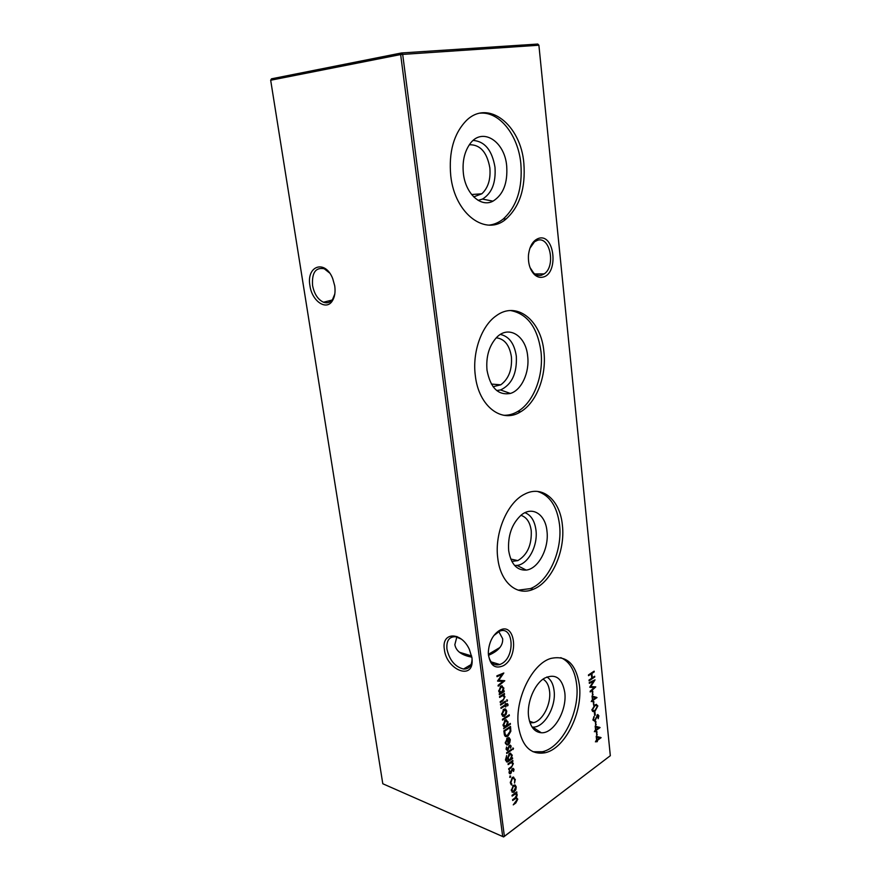 <?xml version="1.0" encoding="UTF-8"?>
<svg xmlns="http://www.w3.org/2000/svg" width="881" height="881" viewBox="0 0 881 881"><rect width="100%" height="100%" fill="white"/><g stroke="black" fill="none" stroke-linecap="round" stroke-linejoin="round"><path stroke-width="1.32" d="M543.059 277.086C539.998 277.878 537.113 277.041 534.415 274.564C529.977 269.927 527.994 263.408 528.479 255.005C529.657 245.788 533.159 240.205 538.985 238.255C554.744 233.663 558.763 273.694 543.059 277.086M530.043 267.571L533.622 272.956C536.055 275.191 538.654 275.951 541.43 275.235L544.183 273.892C555.867 266.514 550.273 236.339 537.74 240.194L534.547 241.746L529.866 248.343M503.492 665.651C494.968 669.406 489.924 665.43 488.349 653.746L488.327 652.215C488.999 642.304 492.589 635.113 499.12 630.653C515.253 620.609 519.57 656.752 503.492 665.651M488.426 654.935C490.034 662.831 493.845 666.036 499.857 664.538L501.906 663.558C515.55 656.136 513.359 625.18 499.505 631.237L493.789 635.619M334.736 285.885C335.584 292.217 334.725 297.315 332.148 301.192C325.959 310.839 311.929 300.884 309.969 285.818C306.048 265.677 325.287 259.058 332.754 278.726L334.736 285.885M329.593 272.989L324.241 268.76C315.64 267.108 311.742 272.681 312.568 285.488C314.231 293.935 317.854 299.518 323.459 302.227C327.126 303.549 330.177 302.59 332.611 299.353L334.824 293.924M471.974 657.876L472.161 660.838C472.59 680.694 446.359 669.417 444.376 649.451C441.183 631.842 461.148 631.237 469.331 649.308L471.974 657.876M461.237 639.055L455.543 636.721C449.134 636.6 446.271 640.74 446.942 649.132C449.475 660.166 455.003 666.807 463.527 669.042C468.835 669.208 471.676 665.992 472.051 659.384L472.018 658.294M456.953 636.534L454.849 644.639C455.995 651.103 461.666 655.277 471.864 657.16M498.767 631.545L502.655 638.692C503.161 645.52 498.437 651.07 488.481 655.321M473.207 140.42C484.858 141.423 492.127 150.365 494.99 167.269C496.025 182.719 491.851 193.324 482.48 199.073L478.152 200.372M469.364 144.748C480.2 144.506 487.039 152.226 489.858 167.93C490.794 179.284 488.118 187.906 481.841 193.787L473.703 196.881M506.696 166.035C507.819 183.094 503.238 194.8 492.964 201.165C480.96 207.751 465.498 193.831 463.384 173.447C462.228 161.862 464.32 152.149 469.672 144.319C481.753 126.457 504.736 140.894 506.696 166.035M480.112 113.175C499.648 111.314 518.226 135.443 520.847 163.613C522.708 188.16 516.828 206.639 503.194 219.061C498.866 222.519 494.186 224.545 489.153 225.118M523.854 163.326C525.715 187.928 519.823 206.462 506.19 218.906C486.169 236.835 454.849 214.524 450.764 175.859C448.594 152.127 453.748 133.736 466.225 120.697C488.217 98.661 520.924 125.146 523.854 163.326M500.375 334.439C509.108 336.355 514.427 343.634 516.332 356.276C517.092 373.434 511.828 384.656 500.54 389.953L496.686 390.525M496.278 337.808C504.505 338.8 509.559 345.165 511.421 356.893C512.235 369.602 508.689 378.907 500.782 384.821L493.074 386.693M527.675 356.221C529.701 372.443 521.519 390.283 510.363 393.444C498.206 395.591 490.42 387.871 487.017 370.262C485.883 357.124 488.911 346.365 496.102 337.996C508.128 324.461 525.957 335.452 527.675 356.221M510.606 310.541C527.378 313.779 537.509 327.468 540.989 351.629C543.797 375.702 533.655 402.309 517.775 411.46C513.216 414.169 508.502 415.436 503.657 415.27M543.918 351.783C546.727 375.901 536.573 402.573 520.693 411.757C502.093 423.915 478.647 406.57 475.311 375.548C472.183 352.158 481.522 325.827 496.223 315.783C516.729 300.399 541.319 320.53 543.918 351.783M524.955 512.687C531.045 515.077 534.712 520.891 535.967 530.142C538.06 545.691 528.182 564.369 517.026 565.404L514.625 565.47M520.902 515.33C526.607 517.114 530.054 522.246 531.243 530.736C531.827 544.965 527.345 554.92 517.83 560.602L511.861 561.439M546.969 531.089C549.226 548.246 538.423 568.873 526.199 570.084C516.817 570.536 510.969 564.06 508.678 550.669C507.687 535.659 511.839 523.821 521.134 515.143C532.289 505.672 545.482 514.284 546.969 531.089M537.476 491.422C549.766 495.265 557.122 506.344 559.523 524.669C562.684 550.405 548.852 581.504 530.45 588.596L518.182 590.171M562.386 525.197C565.525 550.977 551.693 582.154 533.302 589.279C517.224 596.47 500.485 582.748 497.787 558.345C494.263 533.137 507.401 502.324 524.635 494.175C542.454 484.594 560.14 500.144 562.386 525.197M546.881 676.971C550.845 679.427 553.257 683.975 554.083 690.627C556.374 706.782 544.062 728.102 532.653 727.078L532.047 727.034M543.015 679.174C546.616 681.244 548.797 685.242 549.557 691.189C551.286 703.798 542.905 720.57 533.644 722.64L530.032 722.894M564.765 692.422C567.243 710.24 553.775 733.807 541.275 732.761C534.382 732.111 530.164 726.737 528.611 716.638C526.662 702.586 534.492 683.843 544.491 678.183C555.415 673.216 562.177 677.963 564.765 692.422M560.779 657.644C569.633 661.499 574.919 670.441 576.648 684.46C580.161 711.496 562.276 747.551 542.366 751.746L533.016 751.746M579.434 685.308C582.925 712.388 565.04 748.52 545.152 752.748C530.847 755.16 521.937 746.35 518.424 726.318C514.515 699.558 531.948 663.811 550.735 658.47C566.593 654.946 576.152 663.889 579.434 685.308M596.217 736.285L601.117 737.672L597.274 740.503L597.373 741.45L596.8 741.868L596.701 740.921L595.413 741.868L596.624 740.183L596.217 736.285M595.171 726.12L600.082 727.563L596.228 730.371L595.754 731.737L595.655 730.778L594.356 731.726L595.578 730.041L595.171 726.12M499.527 696.618L504.439 693.49L503.668 694.878L504.956 696.816L502.787 700.902L500.276 702.52L500.166 701.694L503.591 699.393L504.339 697.047L502.754 695.594L499.626 697.444L499.527 696.618M500.496 704.282L505.408 701.133L505.507 701.959L500.606 705.108L500.496 704.282M592.99 719.986L593.948 716.583L593.563 719.579L594.686 720.526L597.747 714.535L598.882 715.835L598.166 718.72L597.659 715.35L594.752 721.275L592.99 719.986M591.955 710.086L594.631 705.207L596.129 704.415L597.869 705.923L595.215 710.879L593.75 711.65L591.955 710.086M592.043 695.957L597.01 697.576L593.111 700.285L592.638 701.661L592.539 700.692L591.228 701.595L592.461 699.932L592.043 695.957M589.334 683.326L589.246 682.566L595.038 679.846L590.766 686.585L595.765 686.894L590.226 691.992L590.149 691.233L594.146 687.632L589.73 687.202L593.508 681.365L589.334 683.326M515.165 785.048L516.255 786.92L515.781 789.916L513.315 792.448L511.332 790.488L513.359 785.378L515.165 785.048M510.077 775.897L510.716 776.238L510.077 777.46L510.077 775.897M508.04 763.805L512.841 760.446L512.081 761.845L513.337 763.651L511.211 767.78L508.766 769.509L508.667 768.717L512.004 766.261L512.731 763.926L511.288 762.572L508.139 764.598L508.04 763.805M506.63 752.682L511.454 749.368L511.553 750.172L506.729 753.486L506.63 752.682M511.123 746.031L510.65 748.178L510.54 746.438L509.78 746.031L507.313 750.502L506.112 749.324L506.531 747L507.412 749.599L508.954 746.053L510.088 745.029L511.123 746.031L510.231 745.954M504.218 733.653L503.866 730.845L510.495 726.407L510.848 731.252L508.04 736.087L506.927 736.615C505.331 736.901 504.428 735.91 504.218 733.653M502.401 719.303L509.24 714.81L509.339 715.625L502.5 720.118L502.401 719.303M508.029 704.437L507.412 705.912L507.104 704.514L505.914 705.24L505.496 707.025L505.32 705.626L501.025 708.401L500.915 707.575L505.209 704.8L505.694 703.478L505.815 704.415L507.247 703.578L508.029 704.437L506.19 704.205L505.683 704.503L506.597 704.8M270.676 80.237L271.48 78.827L401.483 52.97L402.672 54.281L504.384 836.3L610.324 755.7L538.897 45.217L400.646 54.545L270.676 80.237L382.795 783.749L502.688 836.51L400.646 54.545L401.483 52.97L537.773 44.05L538.897 45.217M588.453 674.945L594.146 671.146L594.223 671.906L591.9 673.458L592.351 677.797L594.664 676.234L594.741 676.993L589.07 680.826L588.993 680.066L591.768 678.194L591.316 673.844L588.541 675.705L588.453 674.945M505.617 709.073L506.74 711.088L506.256 714.139L503.976 716.506L501.685 714.392L503.767 709.282L505.154 708.919M510.308 723.4L510.407 724.215L503.602 728.752L504.339 727.376L503.062 725.283L505.165 720.14L505.826 719.821L508.106 721.968L507.423 725.327L510.308 723.4M505.903 742.518L507.038 745.15L505.32 743.024L507.39 738.025L509.108 737.683L510.319 739.644L509.703 742.936L508.128 744.786L507.379 738.906L505.903 742.518L505.265 742.287M512.918 747.98L513.513 748.376L512.962 749.533L512.918 747.98M511.674 758.409L512.511 757.825L512.61 758.618L507.291 762.076L505.518 759.962L506.63 755.557L506.112 759.477L507.401 761.217L508.634 760.523L507.379 758.563L509.383 753.53L510.143 753.178L512.268 755.193L511.2 758.233M514.041 769.3L513.568 771.437L512.709 769.322L510.22 773.826L509.075 772.681L509.493 770.357L510.341 772.923L511.883 769.366L513.05 768.32L514.041 769.3L513.16 769.245M515.297 779.311L514.548 783.055L514.702 779.663L513.105 777.956L512.489 778.242L510.947 782.372L511.839 785.004L510.352 782.78L512.346 777.494L513.183 777.097L514.57 779.024M512.037 795.323L516.784 791.865L516.057 793.241L517.235 794.783L516.354 797.646L517.786 799.155L515.814 802.965L513.249 804.86L517.191 799.441L515.991 798.307L512.687 800.488L512.588 799.706L515 797.933L516.64 795.069L515.429 793.935L512.136 796.105L512.037 795.323M592.219 691.673L592.803 691.266L592.561 694.9L592.219 691.673M593.287 702.003L593.871 701.606L593.629 705.218L593.287 702.003M594.356 712.288L594.928 711.881L595.259 715.075L594.686 715.493L594.356 712.288M595.347 721.88L595.919 721.462L595.677 725.063L595.347 721.88M506.894 699.789L507.511 700.219L506.971 701.375L506.894 699.789M504.108 690.781L504.207 691.607L499.285 694.724L500.034 693.347L498.745 691.189L500.871 686.046L503.844 688.006L503.194 691.354L504.108 690.781M596.404 732.056L596.977 731.637L596.734 735.228L596.404 732.056M496.994 676.652L496.895 675.815L503.833 672.996L498.767 680.253L504.791 680.738L498.206 686.178L498.095 685.341L502.853 681.42L497.556 681.101L501.994 674.527L496.994 676.652M610.324 755.7L503.624 836.95L382.795 783.749M504.384 836.3L502.688 836.51L503.624 836.95L504.384 836.3M593.376 671.652L594.223 671.906M591.052 673.216L591.9 673.458M591.702 677.61L592.351 677.797M593.904 676.751L594.741 676.993M590.468 673.602L591.316 673.844M507.467 705.329L508.029 705.516M505.088 705.549L505.011 704.932L505.914 705.24M505.419 706.419L506.09 706.639M504.406 705.318L505.32 705.626M505.132 704.194L505.815 704.415M504.923 708.897L505.771 710.394M506.002 710.835L506.74 711.088M505.694 713.951L506.256 714.139M504.119 715.581L504.637 716.187M503.734 715.879L502.566 716.264M501.752 714.788L502.864 715.35M504.626 709.822L503.37 709.59M504.538 715.372L506.146 711.474L504.373 709.866L502.291 713.995L504.538 715.372M501.641 713.764L502.291 713.995M503.106 709.844L503.866 710.108M508.458 715.328L509.339 715.625M509.548 723.907L510.407 724.215M507.379 725.305L506.267 726.043M505.562 726.517L504.306 727.354M506.278 719.755L507.126 721.253M507.357 721.704L508.106 721.968M503.139 725.713L504.262 726.307M506.013 720.68L504.78 720.427M505.925 726.318L507.511 722.376L505.727 720.735L503.668 724.909L505.925 726.318M503.029 724.689L503.668 724.909M504.505 720.691L505.265 720.955M509.703 726.946L509.78 727.618M510.176 731.01L510.848 731.252M507.368 735.591L508.04 736.087M507.137 735.756L505.298 736.362M504.295 734.192L505.771 735.426M509.923 727.673L504.648 731.197L505.276 734.71L507.071 735.69L510.165 731.197L509.923 727.673L509.064 727.365M503.877 730.922L504.648 731.197M504.373 734.38L505.276 734.71M505.364 743.311L507.038 745.15M508.634 737.606L509.372 739.005M509.559 739.368L510.319 739.644M506.674 738.652L507.379 738.906M508.161 738.377L507.148 738.829M507.985 738.586L508.612 743.575L509.736 740.084L509.075 738.707L507.082 738.267M507.941 743.333L508.612 743.575M509.108 745.789L509.78 746.031M508.811 746.339L509.372 746.548M508.436 747.617L508.987 747.826M507.885 749.257L508.458 749.467M507.225 749.61L507.753 750.293M506.85 749.951L507.313 750.502M506.09 748.652L506.707 748.872M506.101 749.18L506.905 749.412M510.011 745.051L510.22 745.7M512.786 748.101L513.513 748.376M512.555 749.268L513.105 749.467M510.727 749.863L511.553 750.172M511.806 758.321L512.61 758.618M511.586 758.376L510.672 759.004M509.57 759.774L508.535 760.49M507.544 761.173L506.388 761.735L507.291 762.076M505.474 759.235L506.112 759.477M505.595 760.413L506.63 760.931M510.551 753.123L511.321 754.588M511.498 754.907L512.268 755.193M507.467 759.037L508.458 759.477M510.253 754.037L509.108 753.751M510.143 759.477L511.696 755.667L510.044 754.07L507.974 758.189L509.482 759.796L510.143 759.477M507.335 757.957L507.974 758.189M508.755 754.092L509.46 754.356M512.136 760.942L512.94 761.239M511.277 761.547L512.081 761.845M511.432 761.602L512.368 762.968M512.599 763.375L513.337 763.651M512.059 769.08L512.709 769.322M511.751 769.642L512.302 769.851M511.376 770.919L511.927 771.128M510.837 772.549L511.398 772.769M510.143 772.934L510.705 773.595M509.053 771.987L509.659 772.219M509.053 772.494L509.846 772.736M512.962 768.353L513.138 768.948M510 775.963L510.716 776.238M509.647 777.13L510.264 777.372M511.795 777.978L512.489 778.242M510.308 782.119L510.947 782.372M510.418 783.165L511.905 784.046M511.178 783.76L510.98 784.497M511.288 784.784L511.839 785.004M513.568 777.053L514.317 778.474M514.625 784.916L515.319 786.326M515.484 786.612L516.255 786.92M511.288 789.805L514.207 792.019M513.304 791.667L512.026 792.118M511.365 790.731L512.368 791.226M514.295 785.83L513.216 785.5M513.436 791.556L515.671 787.339L514.141 785.852L513.458 786.171L511.916 790.059M512.775 785.907L513.458 786.171M516.123 792.338L516.883 792.647M515.297 792.944L516.057 793.241M515.759 793.12L516.828 793.649M515.936 793.285L516.31 794.244M516.464 794.475L517.235 794.783M515.693 797.382L516.85 798.593M517.015 798.836L517.786 799.155M515.099 797.944L515.991 798.307L514.922 797.988M593.629 680.506L593.144 681.255M594.774 686.828L593.937 687.576M589.763 687.158L594.146 687.632M589.257 682.676L593.508 681.365M592.495 694.305L593.133 694.503M596.107 697.157L597.01 697.576M596.118 697.3L595.391 697.807M592.307 700.032L593.111 700.285M592.572 701.056L593.21 701.254M591.735 700.439L592.539 700.692M595.479 697.829L592.131 696.827L593.034 699.536L595.479 697.829L592.781 697.036M592.395 699.338L593.034 699.536M593.563 704.624L594.201 704.822M596.437 704.348L596.955 705.483M597.098 705.681L597.869 705.923M594.345 710.604L595.215 710.879M594.257 710.637L592.517 711.419M591.977 710.284L592.803 710.527M596.085 705.24L594.796 705.097M597.296 706.353L595.997 705.263L594.708 705.956L592.539 709.701L593.695 710.813L595.138 710.13L597.296 706.353M591.944 709.513L592.539 709.701M594.62 714.876L595.259 715.075M593.761 716.903L594.312 717.079M592.968 719.392L593.563 719.579M593.012 720.195L593.882 720.471M597.659 714.568L597.968 715.405M598.144 715.603L598.882 715.835M596.866 715.262L597.472 715.449M594.212 720.658L594.752 721.275M595.611 724.446L596.25 724.656M504.593 701.65L505.507 701.959M506.718 699.966L507.511 700.219M503.668 694.878L502.754 694.58L504.549 694.316M502.754 694.58L503.954 696.023M504.229 696.574L504.956 696.816M502.104 700.45L500.166 701.694M501.84 695.296L499.527 696.629M499.186 693.909L503.293 691.31L504.207 691.607M501.917 685.704L502.853 687.235M503.106 687.764L503.844 688.006M498.833 691.695L500.012 692.312M501.674 686.629L500.375 686.431M501.641 692.334L503.249 688.391L501.355 686.695L499.351 690.836L501.641 692.334M498.701 690.627L499.351 690.836M500.166 686.629L500.97 686.883M599.179 727.177L600.082 727.563M599.19 727.277L598.441 727.827M595.468 730.118L596.228 730.371M595.688 731.109L596.327 731.318M594.895 730.536L595.655 730.778M598.573 727.871L595.259 726.935L596.151 729.622L598.573 727.871L595.897 727.155M595.512 729.413L596.151 729.622M596.668 734.6L597.296 734.809M600.225 737.298L601.117 737.672M600.225 737.375L599.465 737.937M596.536 740.249L597.274 740.503M596.734 741.229L597.373 741.45M595.963 740.679L596.701 740.921M596.305 737.1L597.197 739.765L599.609 737.992L596.305 737.078M596.558 739.555L597.197 739.765M599.609 737.992L596.944 737.309M502.368 673.48L501.707 674.439M498.139 680.055L498.767 680.253M503.756 680.55L502.743 681.387M497.567 680.87L502.853 681.42M496.917 676.013L501.994 674.527M509.956 727.959L510.727 728.235M504.009 731.957L504.78 732.232M507.974 760.964L508.8 761.283M510.418 767.472L511.211 767.78M509.075 763.078L509.879 763.387M515.066 802.657L515.814 802.965M513.788 798.825L514.537 799.133M513.381 794.343L514.141 794.651M593.959 705.725L594.708 705.956M501.873 700.604L502.787 700.902M500.496 696.001L501.41 696.309M533.622 272.956L534.415 274.564M332.611 299.353L332.148 301.192M472.051 659.384L472.161 660.838M463.527 669.042L471.038 664.593M488.382 654.319L500.001 647.436M323.459 302.227L332.049 300.08M459.375 652.226L471.632 655.96M482.48 199.073L492.964 201.165M481.841 193.787L471.599 194.525M506.19 218.906L503.194 219.061M500.54 389.953L510.363 393.444M500.782 384.821L491.356 384.061M520.693 411.757L517.775 411.46M517.026 565.404L526.199 570.084M517.83 560.602L510.76 559.061M533.302 589.279L530.45 588.596M532.653 727.078L541.275 732.761M533.644 722.64L529.503 721.231M545.152 752.748L542.366 751.746M491.113 661.873L499.857 664.538M534.844 273.958L544.183 273.892M503.976 716.506L503.073 716.187M504.373 709.866L503.458 709.557M505.727 720.735L504.824 720.416M506.927 736.615L506.024 736.296M509.967 745.932L509.207 745.656M507.379 762.054L506.476 761.713M510.044 754.07L509.141 753.74M511.288 762.572L510.385 762.23M512.918 769.223L512.169 768.937M510.22 773.826L509.361 773.485M513.315 792.448L512.423 792.085M514.141 785.852L513.238 785.489M593.75 711.65L592.858 711.363M595.997 705.263L595.104 704.976M597.659 715.35L596.955 715.13M502.71 695.605L501.807 695.307M501.355 686.695L500.441 686.409"/></g></svg>
